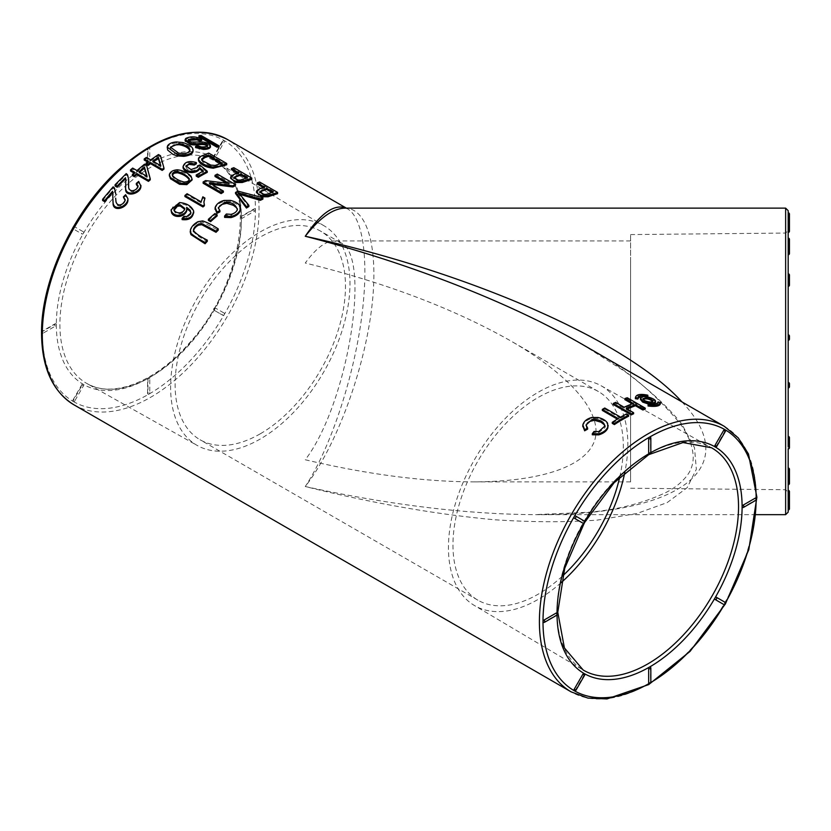 <?xml version="1.0" encoding="UTF-8"?>
<svg xmlns="http://www.w3.org/2000/svg" width="831" height="831" viewBox="0 0 831 831"><rect width="100%" height="100%" fill="white"/><g stroke="black" fill="none" stroke-linecap="round" stroke-linejoin="round"><path stroke-width="0.62" stroke-dasharray="4.16 3.12" d="M624.881 399.618A153.257 88.481 -60 0 1 627.239 398.807L627.239 397.737M627.239 398.807L645.209 409.174M613.288 404.51A153.257 88.481 -60 0 1 615.636 403.399L624.112 408.281A153.257 88.481 -60 0 1 633.347 404.5L633.347 403.45M633.347 404.5L632.235 403.856M615.636 403.399L615.636 402.349M624.112 408.281L624.112 407.242M627.249 409.049A153.257 88.481 120 0 0 626.231 409.506L626.231 408.468M626.231 409.506L633.617 413.765M602.35 410.441A153.257 88.481 -60 0 1 604.729 409.049L604.729 408.011M604.729 409.049L620.58 418.201L620.58 417.162M612.26 423.363A153.257 88.481 -60 0 1 618.212 419.603L618.212 418.564M618.212 419.603L617.329 419.094M620.58 418.201A153.257 88.481 -60 0 1 626.501 414.97L626.501 413.931M626.501 414.97L628.631 416.196M586.084 425.327L586.437 427.664L587.61 429.149M592.306 434.769L594.061 432.504L598.704 432.681L604.978 427.705L605.03 426.407M594.061 432.504L594.061 431.445M582.791 426.739L582.843 425.96C583.871 422.335 586.873 419.852 591.838 418.502L597.998 418.544C602.548 419.52 605.747 421.421 607.586 424.236L608.147 426.355M648.128 403.939L651.691 404.198M655.42 402.62C656.095 399.337 640.202 395.338 640.389 399.379M643.35 396.595L647.775 396.948M647.806 395.182L647.702 396.314C640.182 394.767 636.068 395.556 635.362 398.683M647.754 397.197L647.702 396.314M648.045 404.957C654.163 405.736 657.456 405.102 657.913 403.066L657.986 402.266M657.913 403.066L660.416 403.648L660.51 402.516M102.618 200.51A153.257 88.481 -60 0 1 113.151 188.107L114.449 189.239L115.748 194.932M115.665 198.245L116.008 202.909C116.485 205.278 118.085 206.244 120.796 205.818L125.128 200.25M123.383 198.048L125.616 195.929L127.943 199.897M112.902 199.347L112.964 194.984M193.436 230.758L193.384 231.558C197.02 235.578 201.653 238.829 207.293 241.302M190.268 232.181L190.434 230.873C191.618 227.372 194.163 224.682 198.058 222.791L202.702 222.189L218.231 230.166M115.083 186.009A153.257 88.481 -60 0 1 126.229 174.863L127.517 175.964L128.66 180.504M128.4 185.22L128.639 188.762C129.054 190.985 130.644 191.951 133.427 191.66L138.008 186.518M136.326 184.524L138.684 182.643L140.906 186.424M125.543 186.643L125.782 180.348M125.803 179.86L125.793 180.462M171.165 210.326L172.744 207.096L174.593 205.465L179.558 203.72C186.695 204.312 191.39 207.106 193.644 212.113L193.716 212.892M182.103 219.602L184.015 217.379L186.695 217.68L190.891 214.159L190.901 213.068M186.892 208.602L186.892 209.744M184.918 196.542A153.257 88.481 -60 0 1 187.079 194.776L201.144 202.889L202.816 197.965L204.945 199.201M204.364 205.818L203.865 203.366M218.376 208.217L219.914 211.853M215.094 209.454L215.156 208.674C216.205 205.164 219.218 202.785 224.193 201.559L230.364 201.694C234.924 202.722 238.123 204.613 239.962 207.386L240.512 209.443M224.599 217.39L226.364 215.219L231.018 215.458L237.323 210.71L237.375 209.402M169.347 176.027L169.379 175.528C170.365 172.64 173.066 171.103 177.491 170.937C183.464 171.892 187.983 174.043 191.047 177.387L192.106 180.379M215.011 176.504A153.257 88.481 -60 0 1 217.296 175.383L235.266 185.76M211.718 184.326L209.277 184.066L223.383 192.21M203.138 183.246A153.257 88.481 -60 0 1 205.579 181.74L229.138 184.659L226.572 183.184M183.059 167.831C184.305 162.959 188.741 161.609 196.376 163.8M185.988 166.439L186.456 168.371L187.837 169.514L193.166 170.656L196.324 169.534L197.435 167.052L199.783 166.169L207.272 172.37M196.22 176.12A153.257 88.481 -60 0 1 203.398 172.069L202.639 171.425M235.516 193.498A153.257 88.481 -60 0 1 237.946 192.179L262.876 199.139M240.055 194.412L238.694 193.976L248.874 206.545M167.228 148.375L167.644 146.858C169.098 144.542 172.09 143.285 176.588 143.098L182.945 143.929C188.814 145.674 192.19 148.053 193.072 151.045L193.072 149.809M231.465 169.68A153.257 88.481 -60 0 1 233.812 168.953L251.783 179.33M230.634 178.488C232.005 176.265 234.726 174.739 238.767 173.897L237.583 173.212M185.334 141.426L185.625 139.639C189.271 137.125 194.61 137.416 201.653 140.491M188.201 140.304L188.201 141.436L188.575 140.387L188.201 141.436L191.192 143.181L202.193 143.098C206.254 143.597 208.965 144.739 210.347 146.526L210.503 147.077M195.597 147.596L197.612 146.858L201.372 148.011L207.47 146.682L207.231 145.944M198.952 136.772A153.257 88.481 -60 0 1 201.144 136.575L219.124 146.952M346.184 208.134L347.524 208.82C364.258 218.48 369.535 266.034 360.477 325.555C351.43 385.065 328.931 450.651 305.268 486.53C372.163 503.212 435.33 514.296 494.746 519.78C532.526 522.252 566.732 522.356 597.333 520.102L636.93 513.496L667.148 502.599L687.144 487.714L696.347 469.266L694.508 447.764L681.659 423.81C667.864 406.868 648.886 389.386 624.725 371.364L582.24 344.335C620.84 364.819 653.55 391.349 680.371 423.945C688.535 435.361 692.825 446.403 693.241 457.06C693.158 463.833 691.319 469.712 687.704 474.73C682.48 481.845 675.302 487.735 666.161 492.399C642.82 503.441 616.477 510.089 587.153 512.343L534.717 514.649M257.267 184.004A153.257 88.481 -60 0 1 259.604 183.298L277.585 193.675M256.447 192.74C257.818 190.538 260.529 189.032 264.57 188.221L263.375 187.526M198.588 160.83L198.578 159.188L199.793 157.797L208.716 154.41L226.686 164.787M144.21 160.019A153.257 88.481 -60 0 1 146.412 158.461L150.712 160.944A153.257 88.481 -60 0 1 158.472 155.833L160.497 156.997L163.977 169.119M146.1 164.289A153.257 88.481 -60 0 1 148.52 162.502L147.648 162.003M130.509 170.989A153.257 88.481 -60 0 1 132.659 169.129L136.959 171.612A153.257 88.481 -60 0 1 144.563 165.452L146.588 166.616L150.234 179.839M132.441 175.59A153.257 88.481 -60 0 1 134.809 173.471L134.03 173.025M208.363 220.392A153.257 88.481 -60 0 1 214.928 214.647L217.151 215.925M789.45 339.048A1.267 1.257 0 0 0 788.183 337.802L788.183 334.872M788.183 254.234L788.183 230.945M788.183 240.107L788.183 238.102L788.183 240.107M788.183 436.649L788.183 337.802M788.183 334.851L788.183 335.911M788.183 213.889L788.183 210.679M788.183 214.315L788.183 285.843L788.183 212.85L788.183 214.315L789.45 214.097M788.183 383.527L788.183 285.843M788.183 470.024L788.183 490.363M788.183 512.114L788.183 484.151M788.183 490.383L788.183 438.726A1.267 1.039 180 0 0 789.45 437.688M789.45 447.68A1.267 1.039 -0 0 1 788.183 448.719L788.183 438.726M83.432 231.849A1.267 0.738 -60 0 1 83.432 233.324A1.267 0.738 -60 0 1 82.165 234.051L73.512 229.055A1.267 0.738 -60 0 1 73.512 227.59A1.267 0.738 -60 0 1 74.78 226.853L83.432 231.849A1.267 1.039 120 0 0 82.165 234.051L82.165 234.051M73.315 226.998A1.267 1.267 0 0 1 74.78 226.853L74.78 226.853A1.267 1.039 -60 0 0 73.512 229.055L73.512 229.055A1.267 1.267 0 0 1 72.899 227.715M147.97 149.59A1.267 0.738 -60 0 1 148.874 148.032A1.267 0.738 -60 0 1 149.507 147.97A1.267 0.738 -60 0 1 149.767 148.552L149.767 162.689A1.267 0.738 -60 0 1 148.874 164.247A1.267 0.738 -60 0 1 148.23 164.309A1.267 0.738 -60 0 1 147.97 163.728L147.97 149.59A1.267 0.738 0 0 1 147.596 149.071A1.267 0.738 0 0 1 148.385 148.396A1.267 0.738 0 0 1 149.767 148.552M222.957 141.312A1.267 0.738 -60 0 1 224.225 140.574L224.225 140.574A1.267 0.738 -60 0 1 224.225 142.039L215.572 157.028A1.267 0.738 -60 0 1 214.305 157.765A1.267 0.738 -60 0 1 214.305 156.29L222.957 141.312L222.49 141.041L224.225 142.039M650.206 437.054A1.267 0.738 -60 0 1 650.465 437.636L650.465 451.763A1.267 0.738 -60 0 1 649.572 453.321A130.872 75.559 -60 0 1 650.798 452.625M254.546 209.048A1.267 0.738 -60 0 1 255.179 208.986A1.267 0.738 -60 0 1 255.439 209.568A1.267 0.738 -60 0 1 254.546 211.126L242.309 218.189A1.267 0.738 -60 0 1 241.676 218.252A1.267 0.738 -60 0 1 241.406 217.67A1.267 0.738 -60 0 1 242.309 216.112L254.546 209.048A1.267 0.738 60 0 0 253.912 208.986A1.267 0.738 60 0 0 253.715 210.004A1.267 0.738 60 0 0 254.546 211.126M725.39 431.382L724.933 431.112L716.28 446.102A1.267 0.738 -60 0 1 715.003 446.839M755.878 498.06A1.267 0.738 -60 0 1 756.148 498.642A1.267 0.738 -60 0 1 755.244 500.2L743.007 507.274A1.267 0.738 60 0 0 743.641 507.336M224.225 313.142A1.267 0.738 -60 0 1 224.225 314.606A1.267 0.738 -60 0 1 222.957 315.344L214.305 310.347A1.267 0.738 -60 0 1 214.305 308.883A1.267 0.738 -60 0 1 215.572 308.145L224.225 313.142A1.267 1.039 120 0 0 222.957 315.344L214.305 310.347A1.267 1.039 -60 0 1 215.572 308.145L215.572 308.145A1.267 1.267 0 0 0 213.837 308.613A1.267 1.267 0 0 0 214.305 310.347M149.767 392.606A1.267 0.738 -60 0 1 148.874 394.164A1.267 0.738 -60 0 1 148.23 394.226A1.267 0.738 -60 0 1 147.97 393.645L147.97 379.507A1.267 0.738 -60 0 1 148.874 377.949A1.267 0.738 -60 0 1 149.507 377.887A1.267 0.738 -60 0 1 149.767 378.469L149.767 392.606A1.267 0.738 180 0 0 148.385 392.45A1.267 0.738 180 0 0 147.596 393.125A1.267 1.267 0 0 0 148.23 394.226M650.206 666.971A1.267 0.738 -60 0 1 650.465 667.553L650.465 681.68A1.267 0.738 -60 0 1 649.572 683.238A150.723 87.016 120 0 0 650.798 682.521M724.403 604.584A150.723 87.016 120 0 0 724.933 603.69A1.267 0.738 -60 0 1 723.656 604.417M74.78 400.895A1.267 0.738 -60 0 1 73.512 401.622L73.512 401.622A1.267 0.738 -60 0 1 73.512 400.158L82.165 385.169A1.267 0.738 -60 0 1 83.432 384.431A1.267 0.738 -60 0 1 83.432 385.906L74.78 400.895L73.045 399.888A1.267 1.267 0 0 0 73.512 401.622A150.723 87.016 -60 0 1 42.298 332.629A1.267 0.738 -60 0 1 43.191 331.07L55.428 324.007A1.267 0.738 -60 0 1 56.072 323.945A1.267 0.738 -60 0 1 56.331 324.526A1.267 0.738 -60 0 1 55.428 326.084L43.191 333.148A1.267 0.738 -60 0 1 42.558 333.21A1.267 0.738 -60 0 1 42.298 332.629A150.723 87.016 -60 0 1 73.512 227.59A150.723 87.016 -60 0 1 148.874 148.032A150.723 87.016 -60 0 1 224.225 140.574A150.723 87.016 -60 0 1 255.439 209.568A150.723 87.016 -60 0 1 224.225 314.606A150.723 87.016 -60 0 1 148.874 394.164A150.723 87.016 -60 0 1 73.512 401.622L73.512 401.622M584.598 675.25L584.131 674.98L575.478 689.969A1.267 0.738 -60 0 1 574.211 690.706M556.77 613.018A1.267 0.738 -60 0 1 557.03 613.6A1.267 0.738 -60 0 1 556.136 615.158L543.89 622.222A1.267 0.738 60 0 0 544.534 622.284M583.622 523.291A130.872 75.559 -60 0 1 584.131 522.398A1.267 0.738 -60 0 1 582.863 523.135M630.594 263.032L630.594 481.866L630.594 263.032M305.268 459.761C366.731 474.283 422.699 481.648 473.192 481.866C542.165 481.772 587.642 465.786 595.069 439.048C602.008 412.176 570.606 375.602 510.93 341.022C453.601 308.54 385.044 282.55 305.268 263.032C315.811 248.511 325.42 241.135 334.083 240.928L340.554 242.662C372.122 255.439 347.95 404.115 305.268 459.761M619.739 477.015A120.474 69.555 120 0 0 598.382 391.515A120.474 69.555 120 0 0 477.908 461.07A120.474 69.555 120 0 0 477.908 600.179A120.474 69.555 120 0 0 538.145 594.207A120.474 69.555 120 0 0 562.629 575.925M260.3 433.792A120.474 69.555 120 0 0 338.996 327.632A120.474 69.555 120 0 0 320.527 231.101A120.474 69.555 120 0 0 200.063 300.656A120.474 69.555 120 0 0 200.063 439.765A120.474 69.555 120 0 0 260.3 433.792M681.919 401.882C744.005 467.001 681.513 515.5 536.597 514.659L534.738 514.659C465.599 514.202 389.116 504.833 305.268 486.53C334.519 448.969 361.963 377.087 370.782 314.97C379.684 252.801 368.86 208.041 344.958 208.134M561.06 582.728A126.831 73.221 -60 0 1 538.145 599.4A126.831 73.221 -60 0 1 474.293 605.425A126.831 73.221 -60 0 1 474.73 459.231A126.831 73.221 -60 0 1 601.125 385.761A126.831 73.221 -60 0 1 624.85 472.247M630.594 464.955L630.594 234.571L630.594 464.955M260.3 438.986A126.831 73.221 -60 0 1 197.321 445.52A126.831 73.221 -60 0 1 196.885 298.817A126.831 73.221 -60 0 1 324.142 225.845A126.831 73.221 -60 0 1 343.026 327.622A126.831 73.221 -60 0 1 260.3 438.986M201.144 136.575L201.144 135.526M197.612 146.858L197.612 145.716M259.958 192.304L263.718 195.41L266.263 195.43L273.119 193.156L271.914 192.46M273.119 193.156L273.119 192.023M259.604 183.298L259.604 182.031M264.57 188.221L264.57 187.089M234.145 178.042L237.905 181.148L240.45 181.158L247.316 178.831L246.121 178.146M247.316 178.831L247.316 177.709M233.812 168.953L233.812 167.696M238.767 173.897L238.767 172.775M201.767 159.552L202.619 161.931L210.856 166.242L215.104 166.512L222.22 164.289L221.004 163.582M222.22 164.289L222.22 163.125M208.716 154.41L208.716 153.091M170.469 147.71L170.906 149.819L172.682 151.564L178.613 154.286C185.116 155.231 188.897 154.14 189.967 151.024L189.884 150.453M238.694 193.976L238.694 192.937M240.668 196.199L240.668 195.16M237.946 192.179L237.946 191.13M203.398 172.069L203.398 171.009M199.783 166.169L199.783 164.974M217.296 175.383L217.296 174.074M229.138 184.659L229.138 183.495M209.277 184.066L209.277 182.913M205.579 181.74L205.579 180.597M153.558 161.536A153.257 88.481 120 0 0 152.738 162.107L160.84 166.782L160.84 165.743M152.738 162.107L152.738 161.069M146.412 158.461L146.412 157.412M150.712 160.944L150.712 159.895M148.52 162.502L148.52 161.411M158.472 155.833L158.472 154.556M160.497 156.997L160.497 155.729M160.84 166.782L160.476 165.535M172.277 175.081L172.308 176.297C174.749 179.652 178.675 181.916 184.087 183.1C187.567 183.007 189.281 181.885 189.239 179.725L189.323 180.244M226.364 215.219L226.364 214.014M202.816 197.965L202.816 196.833M201.144 202.889L201.144 201.85M187.079 194.776L187.079 193.737M139.712 172.152A153.257 88.481 120 0 0 138.985 172.775L147.087 177.46L147.087 176.411M138.985 172.775L138.985 171.737M132.659 169.129L132.659 168.08M136.959 171.612L136.959 170.563M134.809 173.471L134.809 172.37M144.563 165.452L144.563 164.174M146.588 166.616L146.588 165.348M147.087 177.46L146.734 176.214M214.928 214.647L214.928 213.546M173.98 209.557L173.959 210.461C174.655 212.913 176.66 214.066 179.943 213.931C182.955 213.193 184.555 211.656 184.721 209.319L184.721 208.623M184.731 208.436L184.721 209.319M186.674 208.477L186.674 207.355M186.695 217.68L186.695 216.611M184.015 217.379L184.015 216.278M138.684 182.643L138.684 181.418M127.517 175.964L127.517 174.728M126.229 174.863L126.229 173.606M125.616 195.929L125.616 194.703M114.449 189.239L114.449 187.993M113.151 188.107L113.151 186.84M643.152 399.368L644.409 401.664C648.762 403.44 651.597 403.554 652.917 402.038L652.719 401.425M56.331 324.526L56.331 324.526A130.872 75.559 120 0 0 83.432 384.431L83.432 384.431A130.872 75.559 120 0 0 148.874 377.949L148.874 377.949A130.872 75.559 120 0 0 214.305 308.883L214.305 308.883A130.872 75.559 120 0 0 241.406 217.67L241.406 217.67A130.872 75.559 120 0 0 214.305 157.765L214.305 157.765A130.872 75.559 120 0 0 148.874 164.247L148.874 164.247A130.872 75.559 120 0 0 83.432 233.324L83.432 233.324A130.872 75.559 120 0 0 56.331 324.526M604.978 427.705L604.978 426.656M598.704 432.681L598.704 431.621M607.586 424.236L607.586 423.197M597.998 418.544L597.998 417.505M591.838 418.502L591.838 417.463M582.843 425.96L582.843 424.901M74.032 404.863A153.257 88.481 120 0 0 227.299 316.382A153.257 88.481 120 0 0 227.299 139.411M724.403 426.407A153.257 88.481 -60 0 1 724.403 603.379A153.257 88.481 -60 0 1 571.146 691.87M584.131 522.398A130.872 75.559 -60 0 1 584.65 521.504M756.137 500.075A150.723 87.016 120 0 0 756.148 498.642A150.723 87.016 120 0 0 756.148 498.268M724.933 603.69A150.723 87.016 120 0 0 725.442 602.787M557.04 615.013A130.872 75.559 -60 0 1 557.03 613.6A130.872 75.559 -60 0 1 557.03 613.226M785.638 208.134L785.638 514.659M601.125 385.761L711.513 447.764A128.327 74.094 120 0 0 583.622 522.107A128.327 74.094 120 0 0 583.185 670.025L474.293 605.425M785.659 287.308L785.659 489.729L785.659 287.308M150.65 376.91A128.327 74.094 -60 0 1 86.923 383.517A128.327 74.094 -60 0 1 59.905 324.516A128.327 74.094 -60 0 1 150.65 167.343A128.327 74.094 -60 0 1 215.25 161.245A128.327 74.094 -60 0 1 234.363 264.227A128.327 74.094 -60 0 1 150.65 376.91M556.136 615.158A1.267 0.738 -120 0 0 556.77 615.22M43.191 331.07A1.267 0.738 -120 0 0 42.558 331.008A1.267 0.738 -120 0 0 42.36 332.026A1.267 0.738 -120 0 0 43.191 333.148M55.428 326.084A1.267 0.738 60 0 1 54.597 324.963A1.267 0.738 60 0 1 54.794 323.945A1.267 0.738 60 0 1 55.428 324.007M83.432 385.906L82.165 385.169M73.512 400.158L73.045 399.888L81.698 384.898A1.267 1.267 0 0 1 83.432 384.431M650.839 682.199A1.267 0.738 0 0 0 650.465 681.68M149.767 378.469A1.267 0.738 0 0 0 148.385 378.313A1.267 0.738 0 0 0 147.596 378.988A1.267 0.738 0 0 0 147.97 379.507M147.97 393.645A1.267 0.738 180 0 1 147.596 393.125L147.596 378.988A1.267 1.267 0 0 1 149.507 377.887M755.244 500.2A1.267 0.738 -120 0 0 755.878 500.262M242.309 216.112A1.267 0.738 -120 0 0 241.676 216.05A1.267 0.738 -120 0 0 241.478 217.068A1.267 0.738 -120 0 0 242.309 218.189M214.305 156.29L215.572 157.028M650.839 452.282A1.267 0.738 0 0 0 650.465 451.763M147.97 163.728A1.267 0.738 180 0 1 147.596 163.208A1.267 0.738 180 0 1 148.385 162.533A1.267 0.738 180 0 1 149.767 162.689M788.183 491.848L789.45 491.63M789.45 508.697L788.183 508.904M788.183 468.559A1.267 0.738 180 0 1 789.45 469.286M789.45 483.424A1.267 0.738 -0 0 0 788.183 482.686M789.45 386.664A1.267 1.257 0 0 0 788.183 385.418M789.45 285.106A1.267 1.039 0 0 1 788.183 286.144M788.183 276.152A1.267 1.039 180 0 0 789.45 275.113M789.45 231.163L788.183 231.371M789.45 253.507A1.267 0.738 0 0 0 788.183 252.769M788.183 238.642A1.267 0.738 180 0 1 789.45 239.37M185.625 139.639L185.625 138.517M207.47 146.682L207.47 145.581M201.372 148.011L201.372 146.931M210.347 146.526L210.347 145.3M202.193 143.098L202.193 141.966M193.8 143.368L193.8 142.298M191.192 143.181L191.192 142.039M266.263 195.43L266.263 194.35M263.718 195.41L263.718 194.277M259.771 192.74L259.771 191.826M240.45 181.158L240.45 180.088M237.905 181.148L237.905 180.015M233.958 178.478L233.958 177.564M215.104 166.512L215.104 165.442M210.856 166.242L210.856 165.109M202.619 161.931L202.619 160.767M201.642 160.071L201.642 158.97L201.642 160.071M199.793 157.797L199.793 156.737M198.578 159.188L198.578 158.046M189.967 151.024L189.967 149.892M178.613 154.286L178.613 153.091M182.945 143.929L182.945 142.579M176.588 143.098L176.588 141.956M167.644 146.858L167.644 145.716M184.087 183.1L184.087 182.031M172.308 176.297L172.308 175.227M177.491 170.937L177.491 169.804M191.047 177.387L191.047 176.203M169.379 175.528L169.379 174.437M237.323 210.71L237.323 209.63M231.018 215.458L231.018 214.356M239.962 207.386L239.962 206.109M230.364 201.694L230.364 200.406M224.193 201.559L224.193 200.437M215.156 208.674L215.156 207.48M201.684 200.385L201.684 199.326M179.943 213.931L179.943 212.861M173.959 210.461L173.959 209.381M193.644 212.113L193.644 210.981M179.558 203.72L179.558 202.577M190.891 214.159L190.891 213.1M125.658 184.025L125.658 182.986M138.06 186.933L138.06 186.061M133.427 191.66L133.427 190.59M128.639 188.762L128.639 187.692M193.384 231.558L193.384 230.447M202.702 222.189L202.702 220.921M198.058 222.791L198.058 221.659M190.434 230.873L190.434 229.74M112.923 197.955L112.923 196.916M120.796 205.818L120.796 204.748M116.008 202.909L116.008 201.84M586.011 424.963L586.011 426.023M605.072 425.877L605.072 426.916M637.876 398.922L637.969 397.82M657.913 403.222L658.007 402.1M344.938 208.145L347.524 208.82L346.34 208.134M630.594 240.928L334.083 240.928M630.594 481.866L473.192 481.866M598.382 391.515L510.93 341.022M340.554 242.662L320.527 231.101M477.908 600.179L200.063 439.765M755.94 514.659L536.597 514.659M630.594 488.223L785.659 489.729L788.183 492.264M630.594 234.571L785.659 233.064L788.183 230.53M324.142 225.845L215.25 161.245C257.672 181.916 244.491 283.683 189.053 343.39C155.355 382.395 112.019 398.672 86.923 383.517L197.321 445.52M725.546 603.555L725.12 604.282M584.744 522.273L584.328 522.99M56.072 323.945A1.267 1.267 0 0 0 54.794 323.945L42.558 331.008A1.267 1.267 0 0 0 42.558 333.21M241.676 218.252A1.267 1.267 0 0 1 241.676 216.05L253.912 208.986A1.267 1.267 0 0 1 255.179 208.986M214.305 157.765A1.267 1.267 0 0 1 213.837 156.031L222.49 141.041A1.267 1.267 0 0 1 224.225 140.574M148.23 164.309A1.267 1.267 0 0 1 147.596 163.208L147.596 149.071A1.267 1.267 0 0 1 149.507 147.97M207.49 146.526L207.49 145.425M188.138 141.145L188.138 140.024M259.76 192.844L259.76 191.722M233.958 178.582L233.958 177.46M189.967 150.972L189.967 149.829M170.407 148.282L170.407 147.149M197.56 167.654L197.56 166.574M185.905 166.979L185.905 165.909M189.323 180.265L189.323 179.195M172.214 175.611L172.214 174.541M218.324 208.799L218.324 207.667M237.427 209.942L237.427 208.841M203.865 203.45L203.865 202.4M173.939 210.098L173.939 209.028M190.943 213.598L190.943 212.539M138.06 187.037L138.06 185.957M128.4 186.019L128.4 184.97M193.384 231.34L193.384 230.229M112.964 195.493L112.964 194.444M115.665 198.827L115.665 197.788M652.917 402.038L653.01 400.916M642.893 399.877L642.997 398.766"/><path stroke-width="1.25" d="M627.239 397.737L645.209 408.114A154.535 89.218 120 0 0 642.851 408.935L635.476 404.676A154.535 89.218 120 0 0 626.231 408.468L633.617 412.727A154.535 89.218 120 0 0 631.259 413.838L613.288 403.461A154.535 89.218 -60 0 1 615.636 402.349L624.112 407.242A154.535 89.218 -60 0 1 633.347 403.45L624.881 398.558A154.535 89.218 -60 0 1 627.239 397.737M642.851 408.935L642.851 409.995A153.257 88.481 120 0 1 645.209 409.174L645.209 408.114M632.235 403.856L624.881 399.618L624.881 398.558M633.617 412.727L633.617 413.765A153.257 88.481 120 0 0 631.259 414.887L631.259 413.838M631.259 414.887L613.288 404.51L613.288 403.461M642.851 409.995L635.476 405.736L635.476 404.676M635.476 405.736A153.257 88.481 120 0 0 627.249 409.049M604.729 408.011L620.58 417.162A154.535 89.218 -60 0 1 626.501 413.931L628.631 415.157A154.535 89.218 120 0 0 614.379 423.55L612.26 422.325A154.535 89.218 -60 0 1 618.212 418.564L602.35 409.413A154.535 89.218 -60 0 1 604.729 408.011M617.329 419.094L602.35 410.441L602.35 409.413M628.631 415.157L628.631 416.196A153.257 88.481 120 0 0 614.379 424.589L614.379 423.55M614.379 424.589L612.26 423.363L612.26 422.325M604.978 426.656C604.168 421.629 599.868 419.25 592.077 419.51L586.052 424.963L587.61 428.09L584.65 429.72L582.843 424.901C583.892 421.275 586.883 418.793 591.838 417.463L597.998 417.505C602.548 418.481 605.747 420.372 607.586 423.197L607.752 427.165C606.298 430.271 603.275 432.484 598.694 433.813L592.306 433.699L594.061 431.445L598.704 431.621L605.072 425.877M584.65 429.72L584.65 430.79L587.61 429.149L587.61 428.09M605.03 426.407L604.127 424.631L601.042 422.2L594.414 420.278L589.563 421.483L587.559 422.906L586.084 425.327M608.147 425.327L607.752 428.214C606.308 431.31 603.285 433.533 598.694 434.873L592.306 434.769L592.306 433.699M582.791 425.68L582.843 424.901M584.65 430.79L582.843 425.96M640.483 398.267C640.306 394.226 656.178 398.194 655.514 401.508C653.55 403.762 649.291 403.596 642.747 400.999L640.483 398.267L640.389 399.379L642.654 402.1L648.128 403.939M651.691 404.198L655.42 402.62L655.514 401.508M647.775 396.948L647.848 396.065C641.802 394.891 638.509 395.535 637.969 397.987L637.876 399.088L635.362 398.683L635.466 397.332L635.362 398.683M643.35 396.595L639.216 397.249L637.917 398.672M637.969 397.987L635.455 397.582C636.151 394.445 640.265 393.655 647.806 395.182L647.848 396.065M648.066 406.016L648.138 403.856L648.066 406.016C655.732 406.92 659.845 406.13 660.416 403.648L660.51 402.516C659.959 405.009 655.846 405.808 648.17 404.915M648.138 403.856C654.267 404.624 657.56 403.98 658.017 401.934L657.986 402.266M658.017 401.934L660.51 402.516M112.964 194.984L112.549 192.376A153.257 88.481 120 0 0 104.737 201.736L102.618 200.51L102.618 199.284L104.737 200.5L112.549 191.275L113.068 202.307C113.598 211.895 127.59 206.649 127.943 198.765L125.616 194.703L123.383 196.937L125.18 199.7M125.169 199.907L125.169 199.482C124.993 201.902 123.528 203.657 120.796 204.748C118.418 205.371 116.828 204.405 116.008 201.84L115.665 198.245M125.169 200.562L123.383 196.937M127.943 199.876L127.943 199.897C128.078 207.854 112.954 212.705 113.068 203.429L112.902 199.347M205.08 243.753L205.08 242.423L207.293 240.138L207.293 241.302A153.257 88.481 120 0 0 205.08 243.753L190.964 234.633L190.268 232.181M216.018 232.306L216.018 231.143L218.231 228.857L218.231 230.166A153.257 88.481 120 0 0 216.018 232.306L201.798 224.713L198.692 225.108C195.565 226.634 193.8 228.785 193.384 231.558M125.793 180.462L125.471 178.81A153.257 88.481 120 0 0 117.202 187.235L115.083 186.009L115.083 184.783L117.202 186.009L125.471 177.72L125.803 179.86M138.06 186.933L136.326 184.524L136.326 183.412L138.06 185.853C137.79 188.107 136.253 189.686 133.427 190.59C130.976 191.078 129.387 190.112 128.639 187.692L128.66 179.403L128.4 185.22M125.782 180.348L125.626 188.014C125.845 196.978 140.294 192.636 140.906 185.303L140.906 186.424C140.771 193.82 125.221 197.788 125.626 189.136L125.543 186.643M193.644 212.113C192.834 217.971 188.98 220.464 182.103 219.602L182.103 218.387C188.928 219.457 192.771 216.995 193.644 210.981C191.327 205.984 186.632 203.19 179.558 202.577L171.134 209.765L171.612 211.728C173.336 214.46 176.037 215.624 179.735 215.219C183.132 214.606 185.427 212.933 186.622 210.181L186.674 207.355L190.237 210.326L190.891 213.1L186.695 216.611L184.015 216.278L182.103 218.387M190.901 213.068L190.237 211.417L186.674 208.477M186.892 209.744L186.622 211.23C185.469 213.899 183.173 215.613 179.735 216.361C175.808 216.777 173.108 215.634 171.612 212.913L171.165 210.326M204.364 204.769L204.364 205.818A153.257 88.481 120 0 0 202.961 206.961L184.918 196.542L184.918 195.482L202.961 205.901L204.364 204.769L203.875 201.84L204.945 198.069L202.816 196.833L201.144 201.85L187.079 193.737L184.918 195.482M204.945 198.069L203.865 202.4M237.375 209.402L236.482 207.708L233.407 205.309L226.78 203.325L221.898 204.416L219.883 205.776L218.376 208.217M216.953 213.401L216.953 212.009L219.914 210.638L219.914 211.853L216.953 213.401L215.156 208.674M240.512 208.269L240.107 211.251C238.653 214.242 235.609 216.351 230.997 217.587L224.599 217.39L224.599 216.029L230.997 216.403C235.391 215.468 238.424 213.38 240.107 210.15L239.962 206.109C238.331 203.366 235.131 201.476 230.364 200.406L224.193 200.437C219.488 201.632 216.476 203.99 215.156 207.48L215.094 209.402M192.138 179.911L186.809 184.648L179.558 184.285L170.448 178.696L169.379 175.528M232.825 186.965L232.825 185.812L235.266 184.451L235.266 185.76A153.257 88.481 120 0 0 232.825 186.965L211.718 184.326M223.383 191.057L223.383 192.21A153.257 88.481 120 0 0 221.108 193.623L203.138 183.246L203.138 181.947L221.108 192.325L223.383 191.057L209.277 182.913L232.825 185.812M226.572 183.184L215.011 176.504L215.011 175.341L229.138 183.495L205.579 180.597L203.138 181.947M183.059 167.831L183.059 166.688C184.066 169.482 186.944 171.061 191.66 171.435C195.763 171.425 198.38 170.168 199.533 167.685L203.398 171.009L196.22 174.936L198.329 176.162L207.272 171.259L199.783 164.974L197.435 165.951L197.342 167.415L191.005 169.555L185.905 165.909L190.517 163.136L194.267 163.956L196.376 162.575C189.001 160.508 184.565 161.879 183.059 166.688L183.059 167.831C183.952 170.687 186.819 172.266 191.66 172.578L191.66 171.435M196.376 162.575L196.376 163.8L194.267 165.057L189.011 164.351L185.988 166.439M207.272 171.259L207.272 172.37A153.257 88.481 120 0 0 198.329 177.335L196.22 176.12L196.22 174.936M202.639 171.425L199.533 168.776C198.588 171.072 195.971 172.339 191.66 172.578M260.311 200.344L260.311 199.128L262.876 197.736L262.876 199.139A153.257 88.481 120 0 0 260.311 200.344L240.055 194.412M248.874 205.33L248.874 206.545A153.257 88.481 120 0 0 246.443 208.041L235.516 193.498L235.516 192.46L246.443 206.649L248.874 205.33L238.694 192.937L260.311 199.128M167.228 147.139L167.696 150.089L172.973 154.4L177.47 155.927L183.807 156.332C189.655 155.615 192.74 153.86 193.072 151.045L193.072 149.809C192.74 147.014 189.364 144.604 182.945 142.579L176.588 141.956C172.183 142.246 169.202 143.503 167.644 145.716L167.228 147.139L177.47 154.576L183.807 155.189C189.759 154.556 192.844 152.769 193.072 149.809M242.247 182.508L242.247 181.418L251.783 178.063L251.783 179.33L242.247 182.508L236.066 182.54L230.634 178.26M237.583 173.212L231.465 169.68L231.465 168.558L238.767 172.775C233.75 174.23 231.039 175.736 230.634 177.273C230.966 178.914 232.784 180.244 236.066 181.262L242.247 181.418M199.7 140.938L199.7 139.764L201.653 139.151L201.653 140.491L199.7 140.938L196.77 139.785L188.575 140.387L188.201 141.436M210.347 146.526C210.44 148.365 208.134 149.331 203.418 149.435L195.597 147.596L195.597 146.329L203.418 148.334C208.269 148.24 210.586 147.222 210.347 145.3C209.121 143.462 206.4 142.35 202.193 141.966L191.192 142.039L188.201 140.304L188.575 139.317L196.77 138.652L199.7 139.764M207.47 146.682C204.8 142.465 196.5 145.955 190.517 144.49L185.147 140.678L185.147 139.504L190.517 143.233C191.93 143.815 194.932 143.919 199.533 143.555C205.267 143.306 207.916 143.981 207.47 145.581C206.639 146.651 204.613 147.097 201.372 146.931L197.612 145.716L195.597 146.329M219.124 145.903L219.124 146.952A153.257 88.481 120 0 0 216.922 147.149L198.952 136.772L198.952 135.723L216.922 146.1L219.124 145.903L201.144 135.526L198.952 135.723M725.12 604.282L690.073 651.379L648.679 684.609L606.994 698.933L587.953 698.113L571.146 691.87A153.257 88.481 -60 0 1 539.402 621.702A153.257 88.481 -60 0 1 606.298 467.469A153.257 88.481 -60 0 1 724.403 426.407L582.24 344.335C509.756 302.391 407.979 262.679 305.268 236.264C320.953 212.944 334.592 203.574 346.184 208.134M268.06 196.77L268.06 195.69L277.585 192.408L277.585 193.675L268.06 196.77L261.879 196.781L256.447 192.512M263.375 187.526L257.267 184.004L257.267 182.872L264.57 187.089C259.563 188.523 256.852 189.998 256.447 191.514C256.779 193.145 258.597 194.475 261.879 195.503L268.06 195.69M226.686 163.468L208.716 153.091L199.793 156.737L198.578 158.046L198.588 159.594L200.001 161.557C203.45 164.59 207.885 166.418 213.297 167.021C216.434 167.218 220.89 166.034 226.686 163.468L226.686 164.787L213.297 168.194C207.386 167.582 202.961 165.805 200.001 162.876L198.588 160.83L198.578 159.188M163.977 168.07L163.977 169.119A153.257 88.481 120 0 0 162.19 170.397L150.536 163.676A153.257 88.481 120 0 0 148.126 165.452L146.1 164.289L146.1 163.073L148.126 164.237L150.536 162.575L162.19 169.295L163.977 168.07L160.497 155.729L158.472 154.556L150.712 159.895L146.412 157.412L144.21 158.918L148.52 161.411L146.1 163.073M147.648 162.003L144.21 160.019L144.21 158.918M150.234 178.79L150.234 179.839A153.257 88.481 120 0 0 148.479 181.366L136.835 174.645A153.257 88.481 120 0 0 134.466 176.754L132.441 175.59L132.441 174.365L134.466 175.528L136.835 173.544L148.479 180.265L150.234 178.79L146.588 165.348L144.563 164.174L136.959 170.563L132.659 168.08L130.509 169.888L134.809 172.37L132.441 174.365M134.03 173.025L130.509 170.989L130.509 169.888M217.151 214.824L217.151 215.925A153.257 88.481 120 0 0 210.586 221.669L208.363 220.392L208.363 219.291L210.586 220.568L217.151 214.824L214.928 213.546L208.363 219.291M755.94 514.659L785.638 514.659L785.638 208.134L788.183 210.679L788.183 340.305A1.267 1.257 0 0 0 789.45 339.048L789.45 336.119A1.267 1.257 180 0 1 788.183 337.376M788.183 285.843L788.183 334.851A1.267 1.267 0 0 1 789.45 336.119A1.267 1.257 180 0 0 788.183 334.872L788.183 254.774A1.267 1.267 0 0 0 789.45 253.507L789.45 239.37A1.267 0.738 180 0 1 788.183 240.107L788.183 254.774M789.45 253.507A1.267 0.738 0 0 1 788.183 254.234L788.183 240.107M788.183 383.527L788.183 340.305M788.183 335.911L788.183 446.642A1.267 1.039 -0 0 1 789.45 447.68L789.45 437.688A1.267 1.039 180 0 0 788.183 436.649L788.183 446.642M788.183 232.431A1.267 1.267 0 0 0 789.45 231.163L788.183 230.945L788.183 213.889L789.45 214.097A1.267 1.267 0 0 0 788.183 212.829M788.183 484.151L788.183 470.024A1.267 0.738 180 0 0 789.45 469.286L789.45 483.424A1.267 0.738 -0 0 1 788.183 484.151M789.45 447.68A1.267 1.267 0 0 1 788.183 448.948L788.183 512.114L785.638 514.659M788.183 491.422L789.45 491.63A1.267 1.267 0 0 0 788.183 490.363L788.183 490.383M582.863 523.135A1.267 1.267 0 0 0 584.598 522.668A1.267 1.267 0 0 0 584.131 520.933L584.131 520.933A1.267 1.039 -60 0 1 582.863 523.135L574.211 518.139A1.267 0.738 -60 0 1 574.211 516.664A1.267 0.738 -60 0 1 575.478 515.937L584.131 520.933A1.267 0.738 -60 0 1 584.131 522.398M649.572 453.321A1.267 0.738 -60 0 1 648.938 453.383A1.267 0.738 -60 0 1 648.668 452.802L648.668 438.675A1.267 0.738 -60 0 1 649.572 437.116A1.267 0.738 -60 0 1 650.206 437.054A1.267 1.267 0 0 1 650.839 438.155A1.267 0.738 180 0 1 650.06 438.83A1.267 0.738 180 0 1 648.668 438.675M584.131 520.933L575.478 515.937A1.267 1.039 120 0 1 574.211 518.139M650.798 452.625A130.872 75.559 -60 0 1 715.003 446.839L715.003 446.839A1.267 0.738 -60 0 1 715.003 445.374L723.656 430.385A1.267 0.738 -60 0 1 724.933 429.648L724.933 429.648A1.267 0.738 -60 0 1 724.933 431.112M743.007 507.274A1.267 0.738 -60 0 1 742.374 507.336A1.267 0.738 -60 0 1 742.104 506.754A1.267 0.738 -60 0 1 743.007 505.196L755.244 498.133A1.267 0.738 -60 0 1 755.878 498.06A1.267 1.267 0 0 1 755.878 500.262A1.267 0.738 -120 0 0 756.075 499.244A1.267 0.738 -120 0 0 755.244 498.133M715.003 599.421A1.267 1.039 120 0 0 716.28 597.219L724.933 602.215A1.267 1.039 -60 0 1 723.656 604.417L715.003 599.421A1.267 0.738 -60 0 1 715.003 597.956A1.267 0.738 -60 0 1 716.28 597.219L724.933 602.215A1.267 0.738 -60 0 1 724.933 603.69M715.003 445.374L716.738 446.372A1.267 1.267 0 0 1 715.003 446.839A130.872 75.559 -60 0 1 742.104 506.754A130.872 75.559 -60 0 1 715.003 597.956A130.872 75.559 -60 0 1 649.572 667.033A1.267 0.738 -60 0 1 650.206 666.971A1.267 1.267 0 0 1 650.839 668.072A1.267 0.738 180 0 1 650.06 668.747A1.267 0.738 180 0 1 648.668 668.591A1.267 0.738 -60 0 1 649.572 667.033A130.872 75.559 -60 0 1 584.131 673.515A1.267 0.738 -60 0 1 584.131 674.98M543.89 622.222A1.267 0.738 -60 0 1 543.256 622.284A1.267 0.738 -60 0 1 542.996 621.702A150.723 87.016 120 0 0 574.211 690.706L574.211 690.706A1.267 0.738 -60 0 1 574.211 689.231L582.863 674.242A1.267 0.738 -60 0 1 584.131 673.515L584.131 673.515A130.872 75.559 -60 0 1 557.04 615.013M649.572 683.238A1.267 0.738 -60 0 1 648.938 683.3A1.267 0.738 -60 0 1 648.668 682.718L648.668 668.591M756.148 498.268A150.723 87.016 120 0 0 724.933 429.648A150.723 87.016 120 0 0 649.572 437.116A150.723 87.016 120 0 0 574.211 516.664A150.723 87.016 120 0 0 542.996 621.702A1.267 0.738 -60 0 1 543.89 620.155L556.136 613.081A1.267 0.738 -60 0 1 556.77 613.018A1.267 1.267 0 0 1 556.77 615.22A1.267 0.738 -120 0 0 556.967 614.202A1.267 0.738 -120 0 0 556.136 613.081M562.629 575.925A120.474 69.555 120 0 0 619.739 477.015M785.638 208.134L344.938 208.134C333.002 208.425 319.79 217.805 305.268 236.264C469.92 272.09 627.353 341.312 681.919 401.882M624.85 472.247A126.831 73.221 -60 0 1 561.06 582.728M216.922 147.149L216.922 146.1M201.653 139.151C195.836 136.326 190.486 136.118 185.625 138.517L185.334 141.426M210.503 147.077L210.347 145.3M188.201 140.304L188.575 139.317L188.575 140.387M271.914 192.46L266.689 189.447L266.689 188.315L273.119 192.023L266.263 194.35L263.718 194.277L259.771 191.629L266.689 188.315M277.585 192.408L259.604 182.031L257.267 182.872M266.689 189.447A153.257 88.481 120 0 0 262.129 191.005L259.771 192.74M262.129 191.005L262.129 189.967M246.121 178.146L240.886 175.123L240.886 173.991L247.316 177.709L240.45 180.088L237.905 180.015L233.958 177.367L240.886 173.991M251.783 178.063L233.812 167.696L231.465 168.558M240.886 175.123A153.257 88.481 120 0 0 236.316 176.723L233.958 178.478M236.316 176.723L236.316 175.684M221.004 163.582L208.488 156.353L208.488 155.2L222.22 163.125L215.104 165.442L210.856 165.109L202.619 160.767L201.642 158.97L204.717 156.612L208.488 155.2M198.578 158.046L198.588 160.83M208.488 156.353A153.257 88.481 120 0 0 204.717 157.661L201.642 160.071M204.717 157.661L204.717 156.612M189.967 151.024C188.824 148.001 185.209 145.892 179.132 144.698L173.939 145.03L170.469 147.71M179.132 143.555C185.604 144.937 189.219 147.045 189.967 149.892C188.907 153.143 185.126 154.202 178.613 153.091L170.407 147.149L179.132 143.555L179.132 144.698M242.579 195.171L242.579 194.122M262.876 197.736L237.946 191.13L235.516 192.46M246.443 208.041L246.443 206.649M199.533 168.776L199.533 167.685M198.329 177.335L198.329 176.162M194.267 165.057L194.267 163.956M235.266 184.451L217.296 174.074L215.011 175.341M221.108 193.623L221.108 192.325M160.84 165.743L152.738 161.069L158.337 157.215L160.84 165.743M148.126 165.452L148.126 164.237M162.19 170.397L162.19 169.295M150.536 163.676L150.536 162.575M160.476 165.535L158.337 158.357A153.257 88.481 120 0 0 153.558 161.536M158.337 158.357L158.337 157.215M189.323 179.195L189.239 178.655C189.426 180.794 187.702 181.916 184.087 182.031C178.8 180.732 174.874 178.468 172.308 175.227C172.038 172.921 173.731 171.737 177.387 171.674C182.654 172.921 186.611 175.248 189.239 178.655L189.239 179.704C186.861 176.38 182.903 174.053 177.387 172.755L174.25 173.17L172.277 175.081M169.379 174.437L170.448 177.522L179.558 183.09L186.809 183.578L192.106 179.288L191.047 176.203C187.276 172.557 182.758 170.417 177.491 169.804C173.097 170.085 170.386 171.633 169.379 174.437L169.347 175.985M172.308 175.227L172.214 174.541M219.914 210.638L218.324 207.667L224.422 202.484C231.298 201.777 235.599 204.166 237.323 209.63C236.503 211.915 234.404 213.494 231.018 214.356L226.364 214.014L224.599 216.029M237.427 208.841L237.323 209.63M215.156 207.48L216.953 212.009M202.961 206.961L202.961 205.901M147.087 176.411L138.985 171.737L144.469 167.124L147.087 176.411M134.466 176.754L134.466 175.528M148.479 181.366L148.479 180.265M136.835 174.645L136.835 173.544M146.734 176.214L144.469 168.267A153.257 88.481 120 0 0 139.712 172.152M144.469 168.267L144.469 167.124M210.586 221.669L210.586 220.568M184.721 209.319L180.254 205.953L177.387 206.233L173.959 210.461M184.721 208.623L184.721 208.249C184.524 210.659 182.934 212.185 179.943 212.861C176.681 212.913 174.687 211.76 173.959 209.381L177.387 205.184L180.254 204.862L184.731 208.436M193.716 212.892L193.644 210.981M190.943 212.539L190.891 213.1M117.202 187.235L117.202 186.009M125.471 178.81L125.471 177.72M136.326 183.412L138.684 181.418L140.906 186.269M128.66 179.403L127.517 174.728L126.229 173.606L115.083 184.783M207.293 240.138C200.313 236.762 195.68 233.532 193.384 230.447L193.384 230.229M193.384 230.447C193.53 228.151 195.295 226.011 198.692 224.027L201.798 223.57L216.018 231.143M218.231 228.857C212.632 225.191 207.459 222.552 202.702 220.921L198.058 221.659C194.215 223.684 191.681 226.375 190.434 229.74L190.964 233.355C194.402 236.336 199.108 239.359 205.08 242.423M104.737 201.736L104.737 200.5M112.549 192.376L112.549 191.275M115.748 193.841L114.449 187.993L113.151 186.84L102.618 199.284M644.503 400.563L642.997 398.766C646.497 397.031 649.832 397.748 653.01 400.916C651.701 402.453 648.866 402.329 644.503 400.563M652.719 401.425C649.562 398.973 646.373 398.288 643.152 399.368M592.077 420.559L592.077 419.51M598.694 434.873L598.694 433.813M607.752 428.214L607.752 427.165M42.298 334.706A153.257 88.481 120 0 0 74.032 404.863C52.727 391.681 41.903 367.956 41.55 333.667C40.844 280.047 73.98 209.869 118.926 169.514C159.51 133.874 195.638 123.84 227.299 139.411A153.257 88.481 120 0 0 109.193 180.472A153.257 88.481 120 0 0 42.298 334.706M584.65 521.504A130.872 75.559 -60 0 1 649.24 453.508M725.442 602.787A150.723 87.016 120 0 0 756.137 500.075M650.798 682.521A150.723 87.016 120 0 0 724.403 604.584M574.211 689.231L575.945 690.239A1.267 1.267 0 0 1 574.211 690.706A150.723 87.016 120 0 0 649.24 683.425M557.03 613.226A130.872 75.559 -60 0 1 583.622 523.291M584.328 522.99L564.716 568.311L557.778 612.229L564.405 647.931L583.185 670.025A128.327 74.094 120 0 0 647.785 663.927A128.327 74.094 120 0 0 738.53 506.765A128.327 74.094 120 0 0 711.513 447.764L682.978 442.549L648.741 454.661L614.192 482.634L584.744 522.273M543.89 620.155A1.267 0.738 60 0 1 544.721 621.266A1.267 0.738 60 0 1 544.534 622.284L556.77 615.22M575.945 690.239L584.598 675.25L582.863 674.242M650.465 667.553A1.267 0.738 180 0 1 650.839 668.072L650.839 682.199A1.267 0.738 0 0 1 650.06 682.874A1.267 0.738 0 0 1 648.668 682.718M743.007 505.196A1.267 0.738 60 0 1 743.838 506.318A1.267 0.738 60 0 1 743.641 507.336L755.878 500.262M716.738 446.372L725.39 431.382L723.656 430.385M648.668 452.802A1.267 0.738 0 0 0 650.06 452.957A1.267 0.738 0 0 0 650.839 452.282L650.839 438.155A1.267 0.738 180 0 0 650.465 437.636M788.183 508.479L789.45 508.697L789.45 491.63M789.45 386.664A1.267 1.267 0 0 1 788.183 387.942A1.267 1.257 0 0 0 789.45 386.664L789.45 383.745A1.267 1.267 0 0 0 788.183 382.468A1.267 1.257 180 0 1 789.45 383.745A1.267 1.257 180 0 1 788.183 384.992M788.183 284.067A1.267 1.039 0 0 1 789.45 285.106L789.45 275.113A1.267 1.039 180 0 0 788.183 274.074M190.517 144.49L190.517 143.233M199.274 148.978L199.274 147.762M203.418 149.435L203.418 148.334M196.77 139.785L196.77 138.652M261.879 196.781L261.879 195.503M236.066 182.54L236.066 181.262M200.001 162.876L200.001 161.557M213.297 168.194L213.297 167.021M177.47 155.927L177.47 154.576M183.807 156.332L183.807 155.189M190.517 164.206L190.517 163.136M177.387 172.755L177.387 171.674M170.448 178.696L170.448 177.522M179.558 184.285L179.558 183.09M186.809 184.648L186.809 183.578M224.422 203.553L224.422 202.484M230.997 217.587L230.997 216.403M240.107 211.251L240.107 210.15M180.254 205.953L180.254 204.862M177.387 206.233L177.387 205.184M171.612 212.913L171.612 211.728M179.735 216.361L179.735 215.219M186.622 211.23L186.622 210.181M190.237 211.417L190.237 210.326M125.626 189.136L125.626 188.014M198.692 225.108L198.692 224.027M201.798 224.713L201.798 223.57M190.964 234.633L190.964 233.355M112.912 194.007L112.912 192.948M113.068 203.429L113.068 202.307M582.791 425.628L582.791 426.687M346.34 208.134L227.299 139.411M571.146 691.87L74.032 404.863M724.403 426.407L738.219 437.844L748.451 453.934L756.885 497.187L748.804 549.655L725.546 603.555M543.256 622.284A1.267 1.267 0 0 0 544.534 622.284M789.45 437.688A1.267 1.267 0 0 0 788.183 436.42M584.598 675.25A1.267 1.267 0 0 0 584.131 673.515L584.131 673.515M648.938 683.3A1.267 1.267 0 0 0 650.839 682.199M723.656 604.417A1.267 1.267 0 0 0 725.39 603.95A1.267 1.267 0 0 0 724.933 602.215M742.374 507.336A1.267 1.267 0 0 0 743.641 507.336M725.39 431.382A1.267 1.267 0 0 0 724.933 429.648L724.933 429.648M648.938 453.383A1.267 1.267 0 0 0 650.839 452.282M73.315 226.998A1.267 1.267 0 0 0 72.899 227.715M788.183 509.964A1.267 1.267 0 0 0 789.45 508.697M789.45 469.286A1.267 1.267 0 0 0 788.183 468.019M788.183 484.691A1.267 1.267 0 0 0 789.45 483.424M788.183 286.373A1.267 1.267 0 0 0 789.45 285.106M789.45 275.113A1.267 1.267 0 0 0 788.183 273.846M789.45 231.163L789.45 214.097M789.45 239.37A1.267 1.267 0 0 0 788.183 238.102M788.183 340.326A1.267 1.267 0 0 0 789.45 339.048M198.443 159.936L198.443 158.752M171.134 210.949L171.134 209.765M186.892 209.786L186.892 208.695M125.543 187.204L125.543 186.134M190.268 232.233L190.268 231.049M112.891 199.897L112.891 198.838"/></g></svg>
